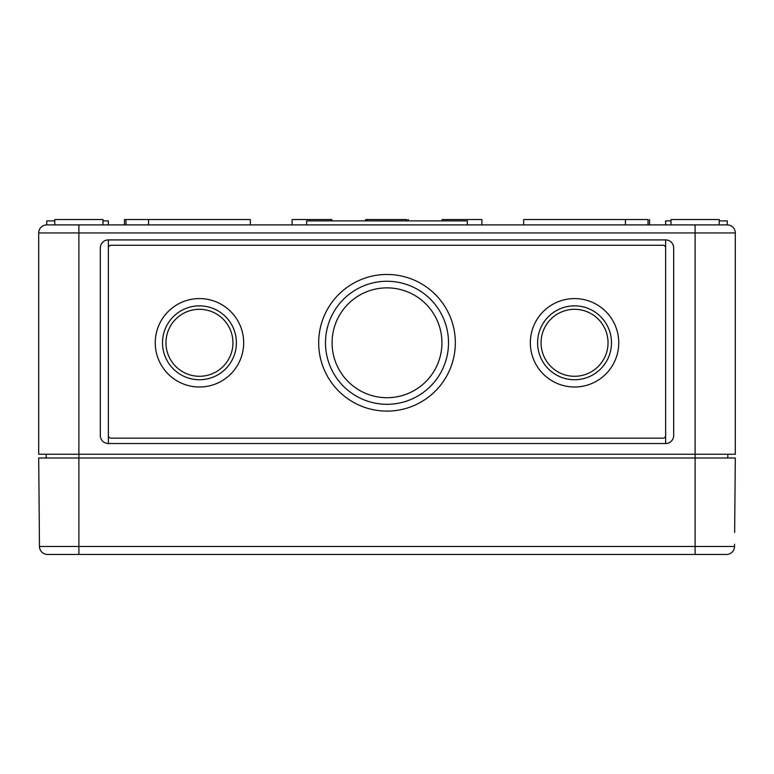 <?xml version="1.0" encoding="UTF-8"?>
<svg xmlns="http://www.w3.org/2000/svg" width="774" height="774" viewBox="0 0 774 774"><rect width="100%" height="100%" fill="white"/><g stroke="black" fill="none" stroke-linecap="round" stroke-linejoin="round"><path stroke-width="1.16" d="M108.36 247.951L108.36 239.911L665.64 239.911L665.64 443.531A8.04 8.04 0 0 0 673.68 435.491L673.68 247.951A8.04 8.04 0 0 0 665.64 239.911L665.64 247.951A2.68 2.68 0 0 0 662.96 245.271L111.04 245.271A2.68 2.68 0 0 0 108.36 247.951L108.36 435.491A2.68 2.68 0 0 0 111.04 438.171L662.96 438.171A2.68 2.68 0 0 0 665.64 435.491L665.64 443.531L108.36 443.531L108.36 239.911A8.04 8.04 0 0 0 100.32 247.951L100.32 435.491A8.04 8.04 0 0 0 108.36 443.531L108.36 435.491M665.64 435.491L665.64 247.951M49.42 554.455L47.514 554.455A8.04 8.04 0 0 1 39.474 546.483L38.7 457.995L78.89 457.995L78.89 454.251L695.11 454.251L695.11 232.945L78.89 232.945L78.89 454.251L38.7 454.251L38.7 232.945L78.89 232.945L78.89 224.905L46.74 224.905L46.74 220.89L54.78 220.89M734.652 532.483L735.3 457.995L695.11 457.995L695.11 454.251L735.3 454.251L735.3 232.945A8.04 8.04 0 0 0 727.26 224.905L727.26 220.89L719.22 220.89M611.489 342.795A36.949 36.949 0 0 0 556.071 310.8A36.949 36.949 0 0 0 556.071 374.79A36.949 36.949 0 0 0 611.489 342.795M618.755 342.795A44.205 44.205 0 0 0 552.442 304.511A44.205 44.205 0 0 0 552.442 381.079A44.205 44.205 0 0 0 618.755 342.795M236.399 342.795A36.949 36.949 0 0 0 180.981 310.8A36.949 36.949 0 0 0 180.981 374.79A36.949 36.949 0 0 0 236.399 342.795M243.665 342.795A44.205 44.205 0 0 0 177.352 304.511A44.205 44.205 0 0 0 177.352 381.079A44.205 44.205 0 0 0 243.665 342.795M441.925 342.795A54.925 54.925 0 0 0 359.542 295.223A54.925 54.925 0 0 0 359.542 390.357A54.925 54.925 0 0 0 441.925 342.795M448.514 342.795A61.514 61.514 0 0 0 356.243 289.515A61.514 61.514 0 0 0 356.243 396.065A61.514 61.514 0 0 0 448.514 342.795M455.325 342.795A68.325 68.325 0 0 0 352.838 283.623A68.325 68.325 0 0 0 352.838 401.958A68.325 68.325 0 0 0 455.325 342.795M608.035 342.795A33.495 33.495 0 0 0 557.802 313.789A33.495 33.495 0 0 0 557.802 371.801A33.495 33.495 0 0 0 608.035 342.795M232.945 342.795A33.495 33.495 0 0 0 182.712 313.789A33.495 33.495 0 0 0 182.712 371.801A33.495 33.495 0 0 0 232.945 342.795M671 220.89L665.64 220.89L665.64 224.905M108.36 224.905L108.36 220.89L103 220.89M695.11 224.905L695.11 232.945L735.3 232.945A8.04 8.04 0 0 0 727.26 224.905A8.04 8.04 0 0 1 735.3 232.945A8.04 8.04 0 0 0 727.26 224.905L467.38 224.905L467.38 220.89L306.62 220.89L306.62 224.905L78.89 224.905M467.38 224.905L306.62 224.905M54.78 224.905L54.78 219.545L103 219.545L103 224.905M250.36 224.905L250.36 219.545L124.44 219.545L124.44 224.905M292.098 224.905L292.098 219.545L331.862 219.545L331.862 220.89M408.43 219.545L408.43 220.89M406.882 220.89L406.882 219.545L365.57 219.545L365.57 220.89M442.138 220.89L442.138 219.545L481.902 219.545L481.902 224.905M648.012 224.905L648.012 219.545L625.45 219.545L625.45 224.905M625.45 219.545L523.64 219.545L523.64 224.905M649.56 219.545L649.56 224.905M671 224.905L671 219.545L719.22 219.545L719.22 224.905M46.198 454.251L46.198 457.995M727.802 454.251L727.802 457.995M46.74 224.905A8.04 8.04 0 0 0 38.7 232.945A8.04 8.04 0 0 1 46.74 224.905A8.04 8.04 0 0 0 38.7 232.945A8.04 8.04 0 0 1 46.74 224.905M39.474 546.483A8.04 8.04 0 0 0 47.514 554.455A8.04 8.04 0 0 1 39.474 546.483L78.89 546.483L78.89 457.995L695.11 457.995L695.11 554.455L726.486 554.455A8.04 8.04 0 0 0 734.526 546.483L734.545 544.267M39.455 544.267L39.348 532.483M726.486 554.455A8.04 8.04 0 0 0 734.526 546.483L78.89 546.483L78.89 554.455L724.58 554.455M695.11 554.455L47.514 554.455M125.988 219.545L125.988 224.905M148.55 219.545L148.55 224.905M367.118 219.545L367.118 220.89"/></g></svg>

